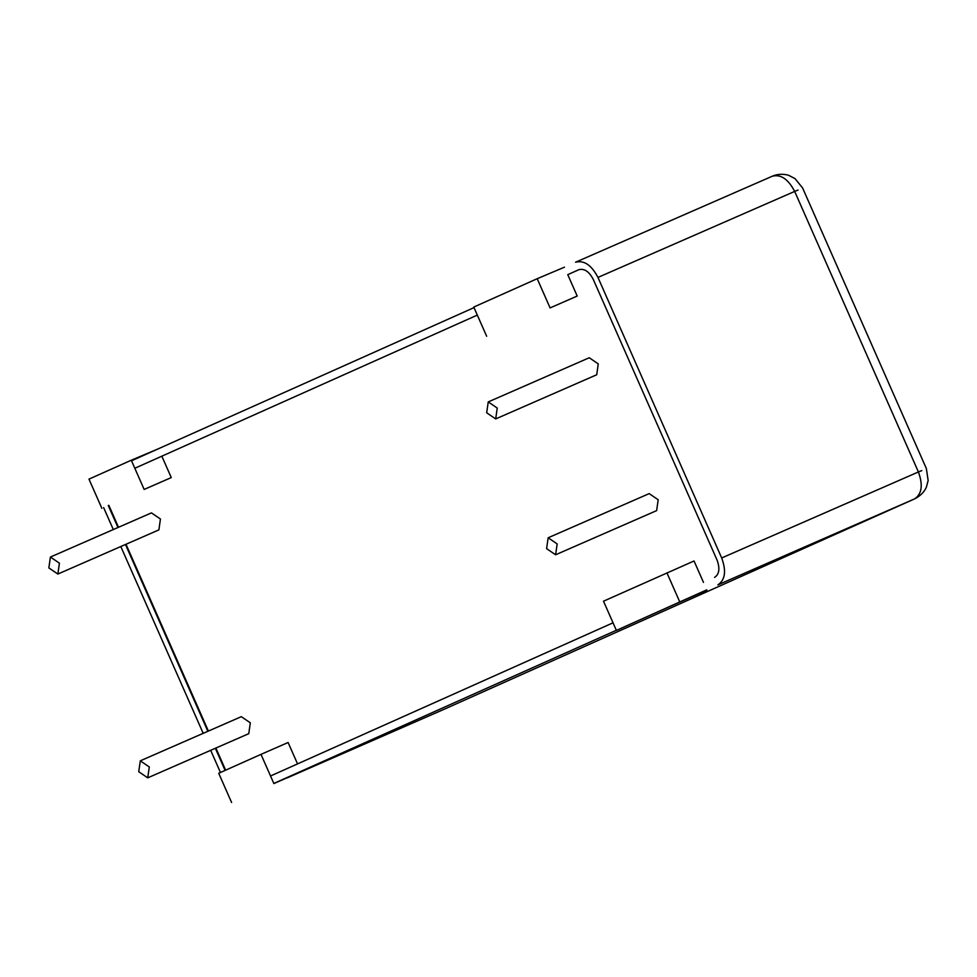 <?xml version="1.0" encoding="UTF-8"?>
<svg xmlns="http://www.w3.org/2000/svg" width="977" height="977" viewBox="0 0 977 977"><rect width="100%" height="100%" fill="white"/><g stroke="black" fill="none" stroke-linecap="round" stroke-linejoin="round"><path stroke-width="1.47" d="M48.85 567.906L57.851 574.049L59.426 563.179L50.413 557.049L48.85 567.906M50.413 557.049L151.435 512.888L160.436 519.019L158.897 529.876L57.851 574.049M546.595 548.647L555.595 554.777L557.171 543.92L548.158 537.777L546.595 548.647M548.158 537.777L649.18 493.617L658.18 499.76L656.642 510.617L555.595 554.777M486.68 412.782L495.681 418.925L497.244 408.056L488.244 401.913L486.68 412.782M488.244 401.913L589.253 357.753L598.254 363.896L596.715 374.753L495.681 418.925M138.734 771.696L147.735 777.839L149.298 766.969L140.297 760.827L138.734 771.696M140.297 760.827L241.307 716.678L250.32 722.809L248.769 733.666L147.735 777.839M579.068 269.603L567.759 274.659L577.199 296.055L550.088 307.914L537.203 278.701L564.462 267.185M577.199 296.055L550.088 307.914M537.203 278.701L473.772 307.059L486.656 336.271M134.814 468.264L477.313 315.095L161.828 456.186L171.268 477.582L144.156 489.44L131.272 460.228L158.53 448.712M171.268 477.582L144.156 489.44M131.272 460.228L88.98 479.133L101.864 508.345M300.843 771.378L273.878 783.566L260.993 754.366L288.105 742.508L297.545 763.904M300.989 771.72L273.878 783.566M260.993 754.366L218.714 773.271L231.598 802.483M703.477 582.377L694.036 560.981L603.505 601.197L616.377 630.409L706.774 589.839M706.921 590.193L679.809 602.04L666.925 572.827M616.377 630.409L679.809 602.04M108.826 505.304L118.51 527.275M125.996 544.262L208.394 731.065M215.88 748.04L225.638 770.169M772.27 176.226L575.563 262.215L772.27 176.226C780.77 174.028 788.231 179.096 794.667 191.419L798.038 190.075M575.563 262.215C584.051 260.029 591.525 265.085 597.961 277.419L794.667 191.419L918.404 471.964L921.775 470.621M443.326 709.632L914.582 498.893C921.897 494.02 923.167 485.044 918.404 471.964L721.685 557.965C726.461 571.032 725.19 580.008 717.875 584.881L914.692 498.844C923.631 494.264 926.111 487.902 926.44 486.912L928.15 480.513L926.355 468.545L802.618 187.999L795.046 178.632L789.16 175.567C787.767 174.7 779.451 172.978 772.331 176.202M220.46 772.489L210.678 750.324M203.192 733.336L120.806 546.534M113.308 529.546L103.623 507.576M273.829 783.456L616.328 630.287M714.578 577.407C719.292 574.268 720.11 568.48 717.045 560.041L593.308 279.495C589.155 271.545 584.331 268.272 578.86 269.689L578.946 269.652M225.113 770.413L215.355 748.284M207.857 731.297L125.471 544.494M117.985 527.507L108.288 505.536M613.031 622.813L270.531 775.982M474.016 307.621L131.516 460.79M721.685 557.965L597.961 277.419M287.458 777.765L442.972 709.791M287.421 777.79L443.216 709.681L914.692 498.844"/></g></svg>
